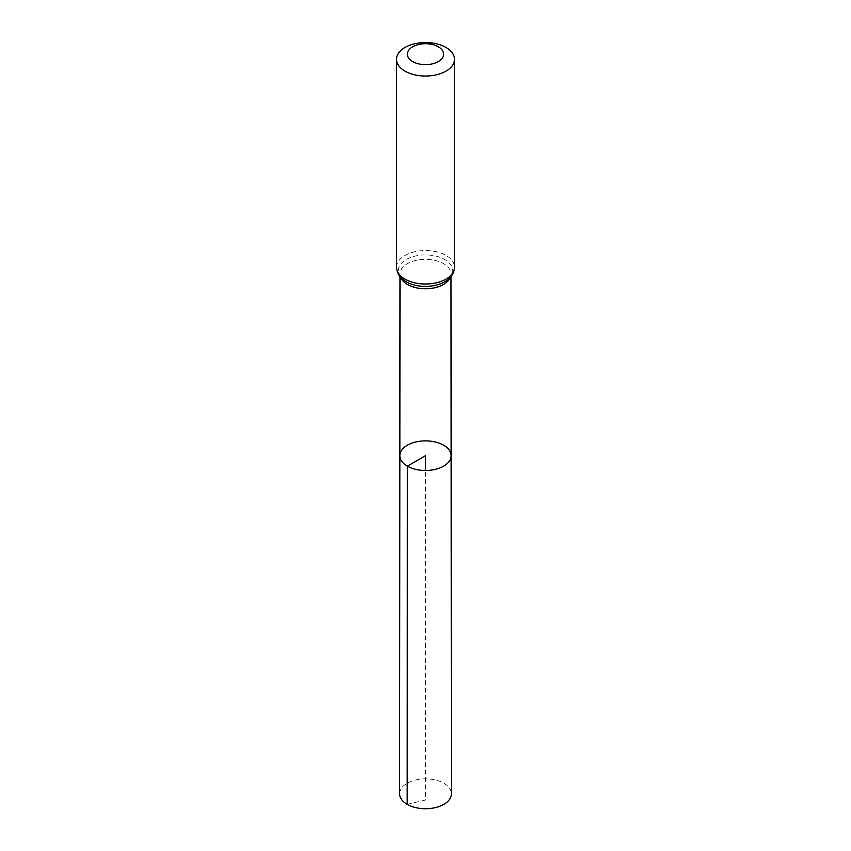 <?xml version="1.0" encoding="UTF-8"?>
<svg xmlns="http://www.w3.org/2000/svg" width="851" height="851" viewBox="0 0 851 851"><rect width="100%" height="100%" fill="white"/><g stroke="black" fill="none" stroke-linecap="round" stroke-linejoin="round"><path stroke-width="0.64" stroke-dasharray="4.25 3.19" d="M399.864 455.679A25.636 14.797 180 0 1 425.5 440.882A25.636 14.797 180 0 1 451.136 455.679M399.608 793.781A25.892 14.956 180 0 1 415.596 779.973A25.892 14.956 180 0 1 443.807 783.218A25.892 14.956 180 0 1 451.392 793.781M407.193 804.355L425.5 800.014L425.5 470.486M400.672 277.394A25.498 14.722 180 0 1 400.002 274.043A25.498 14.722 180 0 1 425.5 259.332A25.498 14.722 180 0 1 450.998 274.043A25.498 14.722 180 0 1 450.328 277.394M396.502 267.267A28.998 16.743 180 0 1 425.5 250.524A28.998 16.743 180 0 1 454.498 267.267M406.735 282.064L406.267 281.798A27.253 15.733 180 0 1 406.395 259.438A27.253 15.733 180 0 1 445.094 259.725A27.253 15.733 180 0 1 444.265 282.064L450.147 276.905L450.998 274.043L450.998 276.618M406.267 281.798C400.64 277.032 398.555 274.447 400.002 274.043L400.002 276.618"/><path stroke-width="1.28" d="M407.374 466.146A25.636 14.797 180 0 1 399.864 455.679A25.636 14.797 180 0 1 425.5 440.882A25.636 14.797 180 0 1 451.136 455.679A25.636 14.797 180 0 1 435.318 469.358A25.636 14.797 180 0 1 407.374 466.146A25.636 14.797 180 0 1 399.864 455.679L399.608 793.781A25.892 14.956 180 0 0 407.193 804.355A25.892 14.956 180 0 0 435.414 807.599A25.892 14.956 180 0 0 451.392 793.781L451.136 455.679A25.636 14.797 180 0 1 435.318 469.358A25.636 14.797 180 0 1 407.374 466.146M412.682 61.57A18.126 10.467 180 0 1 420.809 44.061A18.126 10.467 180 0 1 443.009 56.879A18.126 10.467 180 0 1 412.682 61.57M404.991 71.133A28.998 16.743 180 0 1 396.502 59.293A28.998 16.743 180 0 1 425.5 42.55A28.998 16.743 180 0 1 454.498 59.293A28.998 16.743 180 0 1 436.595 74.76A28.998 16.743 180 0 1 404.991 71.133M425.5 470.486L425.5 455.679L407.374 466.146L407.193 804.355M450.328 277.394A25.498 14.722 180 0 1 432.499 288.202A25.498 14.722 180 0 1 407.469 284.457A25.498 14.722 180 0 1 400.672 277.394M454.498 59.293L454.498 267.267A28.998 16.743 180 0 1 436.595 282.734A28.998 16.743 180 0 1 404.991 279.107A28.998 16.743 180 0 1 396.502 267.267C396.991 273.65 400.225 278.479 406.193 281.766L406.735 282.064A27.253 15.733 180 0 1 406.235 281.777M454.498 267.267C454.083 273.692 450.679 278.617 444.265 282.064A27.253 15.733 180 0 1 406.735 282.064M400.002 276.618L399.864 455.679M450.998 276.618L451.136 455.679M396.502 59.293L396.502 267.267"/></g></svg>
